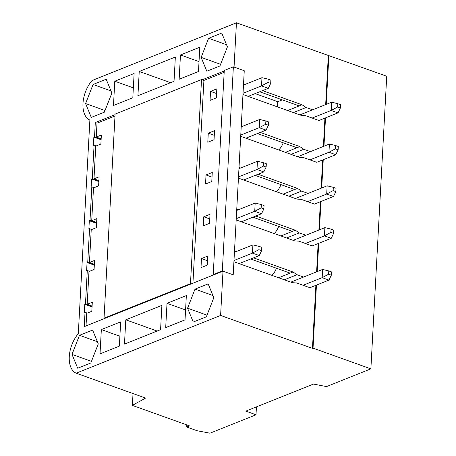 <?xml version="1.0" encoding="UTF-8"?>
<svg xmlns="http://www.w3.org/2000/svg" width="456" height="456" viewBox="0 0 456 456"><rect width="100%" height="100%" fill="white"/><g stroke="black" fill="none" stroke-linecap="round" stroke-linejoin="round"><path stroke-width="0.68" d="M328.605 274.221L322.17 277.664L322.614 269.433L328.787 270.927L328.605 274.221L331.33 275.196L331.506 271.901L328.787 270.927M290.837 282.139L322.614 269.433M303.12 285.279L322.17 277.664L328.97 280.104L331.33 275.196M328.97 280.104L309.92 287.719L296.588 282.937L292.438 282.709L233.917 261.733L233.204 274.82L244.256 70.731L233.369 66.832L224.272 70.469L213.22 274.558L222.317 270.915L233.369 66.832M337.662 107L331.221 110.443L331.672 102.212L337.839 103.706L337.662 107L340.387 107.975L340.564 104.686L337.839 103.706M299.894 114.918L331.672 102.212M312.172 118.058L331.221 110.443L338.027 112.883L340.387 107.975M338.027 112.883L318.978 120.498L305.64 115.716L301.49 115.488L242.968 94.517L241.287 125.622L242.877 126.192M330.874 232.417L324.433 235.86L324.877 227.63L331.05 229.123L330.874 232.417L333.592 233.392L333.769 230.098L331.05 229.123M293.105 240.329L324.877 227.63M305.383 243.475L324.433 235.86L331.238 238.294L333.592 233.392M331.238 238.294L312.189 245.915L298.851 241.133L294.701 240.905L236.179 219.929L234.492 251.039L236.088 251.609M333.137 190.608L326.695 194.051L327.14 185.826L333.313 187.319L333.137 190.608L335.855 191.588L336.038 188.294L333.313 187.319M295.368 198.525L327.14 185.826M307.646 201.666L326.695 194.051L333.501 196.49L335.855 191.588M333.501 196.49L314.452 204.106L301.114 199.329L296.964 199.101L238.442 178.125L236.755 209.23L238.351 209.8M335.399 148.804L328.958 152.247L329.403 144.016L335.576 145.515L335.399 148.804L338.124 149.779L338.301 146.49L335.576 145.515M297.631 156.721L329.403 144.016M309.909 159.862L328.958 152.247L335.764 154.687L338.124 149.779M335.764 154.687L316.715 162.302L303.377 157.519L299.227 157.291L240.705 136.321L239.024 167.426L240.614 167.996M258.9 249.671L252.464 253.114L252.909 244.883L259.082 246.377L258.9 249.671L261.624 250.646L261.801 247.351L259.082 246.377M234.43 252.271L252.909 244.883M233.979 260.501L252.464 253.114L259.264 255.548L261.624 250.646M259.264 255.548L239.126 263.602M267.957 82.45L261.516 85.893L261.966 77.662L268.134 79.156L267.957 82.45L270.682 83.425L270.858 80.131L268.134 79.156M243.481 85.05L261.966 77.662M243.037 93.28L261.516 85.893L268.322 88.333L270.682 83.425M268.322 88.333L248.184 96.381M261.168 207.862L254.727 211.305L255.172 203.08L261.345 204.573L261.168 207.862L263.887 208.842L264.064 205.548L261.345 204.573M236.692 210.467L255.172 203.08M236.248 218.698L254.727 211.305L261.533 213.744L263.887 208.842M261.533 213.744L241.389 221.798M263.431 166.058L256.99 169.501L257.435 161.27L263.608 162.769L263.431 166.058L266.15 167.033L266.332 163.744L263.608 162.769M238.955 168.663L257.435 161.27M238.511 176.888L256.99 169.501L263.796 171.94L266.15 167.033M263.796 171.94L243.652 179.995M265.694 124.254L259.253 127.697L259.698 119.466L265.871 120.965L265.694 124.254L268.419 125.229L268.595 121.94L265.871 120.965M241.218 126.853L259.698 119.466M240.774 135.084L259.253 127.697L266.059 130.137L268.419 125.229M266.059 130.137L245.921 138.185M191.155 283.894L190.477 283.649L201.529 79.561L115.094 114.12L104.042 318.208L190.477 283.649M104.042 318.208L104.72 318.448M315.877 285.336L312.468 348.361L220.601 315.438L223.001 271.16L233.204 274.82L222.317 270.915M213.22 274.558L213.898 274.797M201.489 258.586L207.748 256.084L207.258 265.141L200.999 267.638L201.489 258.586L207.497 260.741M203.268 225.834L203.758 216.782L210.011 214.28L209.521 223.332L203.268 225.834M207.793 142.226L208.284 133.175L214.537 130.672L214.046 139.724L207.793 142.226M192.928 283.182L203.912 80.416L224.175 72.316M210.056 100.417L210.547 91.365L216.805 88.869L216.315 97.92L210.056 100.417M205.531 184.03L206.021 174.979L212.274 172.476L211.783 181.528L205.531 184.03M92.106 306.044L87.199 304.283L92.311 302.237L91.821 311.288L86.708 313.335L86.024 325.926M87.199 304.283L88.971 271.531L94.09 269.485L94.58 260.433L89.461 262.479L91.234 229.727L96.353 227.681L96.843 218.629L91.724 220.675L93.497 187.923L98.616 185.877L99.106 176.82L93.987 178.866L95.76 146.114L100.879 144.067L101.369 135.016L96.25 137.062L97.008 123.154L114.997 115.966M201.529 79.561L203.912 80.416M96.25 137.062L101.164 138.823M93.987 178.866L98.901 180.627M210.547 91.365L216.549 93.52M208.284 133.175L214.286 135.324M91.724 220.675L96.638 222.431M206.021 174.979L212.023 177.127M89.461 262.479L94.375 264.241M203.758 216.782L209.76 218.931M310.354 151.631L303.821 149.294L291.099 154.379M303.821 149.294L299.809 146.593L260.302 132.439M285.422 152.344L299.809 146.593M245.146 84.388L243.55 83.819L244.256 70.731L234.053 67.072L236.447 22.8L386.722 76.226L370.876 368.858L313.033 348.133L316.447 285.108M256.437 406.877L256.01 414.783L245.801 411.13L313.471 384.072L326.519 386.597L370.876 368.858M186.806 424.906L186.692 427.021L196.901 430.681L209.954 433.2L256.01 414.783M198.485 71.512L179.151 79.241L180.468 54.965L199.802 47.236L198.485 71.512M120.669 321.856L119.358 346.132L100.024 353.862L101.34 329.585L120.669 321.856M187.564 308.193L193.236 322.027L206.368 316.777L213.824 297.694L208.153 283.86L195.02 289.11L187.564 308.193L207.001 315.159M72.014 354.392L77.691 368.226L90.824 362.976L98.279 343.892L92.602 330.058L79.475 335.308L72.014 354.392L91.451 361.357M161.897 305.372L160.58 329.648L124.477 344.086L125.788 319.81L161.897 305.372M223.001 271.16L84.252 326.633L85.027 312.314L84.343 312.588L84.793 304.357L85.471 304.084L87.29 270.511L86.611 270.784L87.056 262.553L87.734 262.28L89.553 228.707L88.874 228.975L89.319 220.75L90.003 220.476L91.821 186.897L91.137 187.171L91.582 178.946L92.266 178.672L94.084 145.094L93.4 145.367L93.845 137.136L94.529 136.863L95.304 122.544L115.066 114.644M202.207 79.806L224.244 70.993M236.447 22.8L92.015 80.547A24.482 14.216 -70.3 0 0 82.986 103.478A24.482 14.216 -70.3 0 0 89.878 120.048L78.307 333.678A24.482 14.216 -70.3 0 0 69.278 356.615A24.482 14.216 -70.3 0 0 76.169 373.179L145.578 398.059L132.377 405.395L189.536 425.881L186.692 427.021M220.601 315.438L76.169 373.179M186.35 295.596L185.033 319.873L165.699 327.602L167.016 303.325L186.35 295.596M174.032 81.288L137.923 95.726L139.24 71.449L175.349 57.011L174.032 81.288M106.191 79.23L93.058 84.48L85.597 103.563L91.274 117.397L104.407 112.142L111.862 93.058L106.191 79.23M221.736 33.032L208.603 38.281L201.147 57.365L206.819 71.199L219.952 65.949L227.413 46.865L221.736 33.032M132.81 97.772L113.476 105.501L114.787 81.225L134.121 73.496L132.81 97.772M262.565 90.63L302.072 104.789L306.09 107.491L312.622 109.828M306.09 107.491L293.362 112.575M93.845 137.136L101.112 139.741M94.529 136.863L101.141 139.234M96.319 145.897L94.084 145.094M97.008 123.154L95.304 122.544M308.091 193.441L301.558 191.098L297.546 188.402L258.039 174.243M305.828 235.245L299.296 232.902L295.277 230.206L255.776 216.047M303.565 277.048L297.033 274.706L293.014 272.01L253.507 257.851M328.314 55.723L325.664 104.612M324.934 118.115L323.401 146.416M322.671 159.919L321.138 188.225M320.408 201.729L318.875 230.029M318.145 243.532L316.612 271.833M328.884 55.495L326.234 104.384M325.504 117.887L323.971 146.188M323.241 159.691L321.708 187.997M320.978 201.501L319.445 229.801M318.71 243.304L317.176 271.605M312.468 348.361L313.033 348.133M250.669 258.991L290.17 273.15L293.014 272.01M278.633 277.761L290.17 273.15M297.033 274.706L284.305 279.796M271.964 275.373A13.281 7.712 -70.3 0 0 276.416 268.219M84.793 304.357L92.061 306.962M87.261 313.112L85.027 312.314M85.471 304.084L92.084 306.455M277.482 106.881L277.761 101.711L255.138 93.6M277.761 101.711L282.344 99.875M278.753 149.956A13.281 7.712 -70.3 0 0 283.21 142.802M89.524 271.309L87.29 270.511M94.05 187.701L91.821 186.897M90.003 220.476L96.615 222.847M133.021 393.556L132.377 405.395M91.787 229.505L89.553 228.707M87.734 262.28L94.352 264.651M119.894 336.237L101.34 329.585M212.941 295.534L195.02 289.11M97.39 341.732L79.475 335.308M185.569 309.977L167.016 303.325M157.115 331.033L125.788 319.81M257.458 133.574L296.964 147.733M91.582 178.946L98.849 181.545M92.266 178.672L98.878 181.038M255.195 175.378L294.701 189.536L297.546 188.402M301.558 191.098L288.836 196.183M283.159 194.153L294.701 189.536M276.49 191.759A13.281 7.712 -70.3 0 0 280.947 184.606M89.319 220.75L96.586 223.355M252.932 217.181L292.438 231.34L295.277 230.206M299.296 232.902L286.573 237.992M280.896 235.957L292.438 231.34M274.227 233.563A13.281 7.712 -70.3 0 0 278.684 226.415M87.056 262.553L94.324 265.158M259.726 91.77L299.227 105.929L302.072 104.789M287.69 110.54L299.227 105.929M170.567 82.673L139.24 71.449M199.021 61.617L180.468 54.965M110.979 90.898L93.058 84.48M105.04 110.529L85.597 103.563M226.524 44.705L208.603 38.281M220.584 64.33L201.147 57.365M133.346 87.871L114.787 81.225"/></g></svg>
